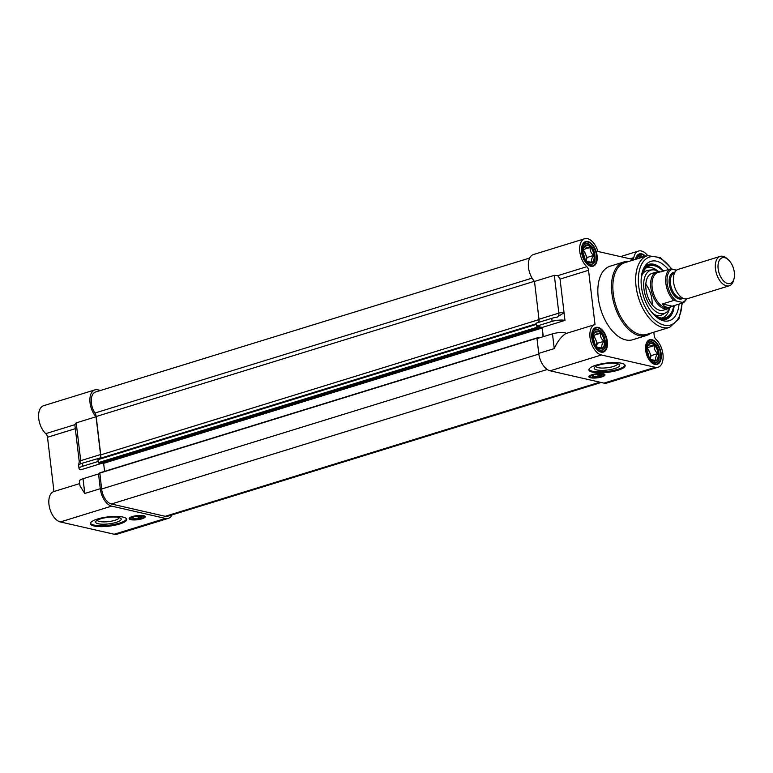 <?xml version="1.0" encoding="UTF-8"?>
<svg xmlns="http://www.w3.org/2000/svg" width="773" height="773" viewBox="0 0 773 773"><rect width="100%" height="100%" fill="white"/><g stroke="black" fill="none" stroke-linecap="round" stroke-linejoin="round"><path stroke-width="1.16" d="M100.577 390.452L97.775 389.814A15.866 8.918 72.9 0 0 94.915 389.882A15.866 8.918 72.9 0 0 89.89 400.984A15.866 8.918 72.9 0 0 96.036 416.763L100.548 454.553L80.711 460.669A3.749 0.957 173.2 0 0 79.242 461.636L78.856 463.964M100.548 454.553A4.812 2.705 72.9 0 1 99.07 458.486A4.812 2.705 72.9 0 1 98.2 458.505L82.296 463.201A9.228 2.358 173.2 0 0 79.967 464.138A4.812 2.705 -107.1 0 0 80.711 460.669L76.208 422.879L74.836 424.677L45.791 433.643A15.866 8.918 -107.1 0 1 38.65 417.662A15.866 8.918 -107.1 0 1 43.626 405.709L94.915 389.882M76.208 422.879L96.036 416.763M172.021 514.905A15.866 8.918 -107.1 0 1 168.33 518.354L117.042 534.182A15.866 8.918 -107.1 0 1 114.182 534.249L60.352 521.949L111.65 506.112A15.866 8.918 72.9 0 1 100.277 488.7L84.779 493.483L79.986 485.888M53.859 491.551L79.706 483.579L53.965 491.522A15.866 8.918 72.9 0 0 53.859 491.551A15.866 8.918 72.9 0 0 49.385 506.943A15.866 8.918 72.9 0 0 60.352 521.949M53.965 491.522L47.501 437.267L75.319 428.686M45.791 433.643A3.846 2.164 -107.1 0 1 47.501 437.267M99.852 474.236L98.519 473.936L83.02 478.719A9.228 2.358 173.2 0 0 79.406 481.077L79.977 485.888M103.215 462.882L80.914 469.762A9.228 2.358 -6.8 0 1 79.049 468.612A9.228 2.358 -6.8 0 1 82.653 466.245L82.296 463.201M79.967 464.138L78.836 464.737L78.827 464.022M98.519 473.936L100.277 488.7M97.794 458.418L98.161 461.462L82.653 466.245M144.58 516.789A7.45 1.904 173.2 0 0 143.073 515.852A7.45 1.904 173.2 0 0 134.705 516.142A7.45 1.904 173.2 0 0 129.777 518.557A7.45 1.904 173.2 0 0 137.41 519.562A7.45 1.904 173.2 0 0 144.58 516.789L144.483 515.968A7.546 1.933 -6.8 0 1 144.609 516.229A7.546 1.933 -6.8 0 1 144.551 516.538M129.748 518.306A7.546 1.933 -6.8 0 1 129.622 518.007A7.546 1.933 -6.8 0 1 129.651 517.755M132.289 516.557A8.126 2.077 173.2 0 0 129.333 518.055A8.126 2.077 173.2 0 0 137.43 519.736A8.126 2.077 173.2 0 0 144.899 516.2A8.126 2.077 173.2 0 0 132.289 516.557M168.33 518.354A15.866 8.918 -107.1 0 1 165.47 518.422L111.65 506.112M97.543 519.021A18.272 4.667 -6.8 0 1 116.346 516.422A18.272 4.667 -6.8 0 1 126.685 519.369A18.272 4.667 -6.8 0 1 109.099 526.171A18.272 4.667 -6.8 0 1 90.402 523.698A18.272 4.667 -6.8 0 1 97.543 519.021M100.674 518.838A12.88 3.295 -6.8 0 1 120.665 518.277A12.88 3.295 -6.8 0 1 108.819 523.881A12.88 3.295 -6.8 0 1 95.987 521.215A12.88 3.295 -6.8 0 1 100.674 518.838M97.311 520.21A11.006 2.812 173.2 0 0 108.549 521.601A11.006 2.812 173.2 0 0 119.148 517.601M90.441 523.224A18.272 4.667 173.2 0 0 108.983 525.244A18.272 4.667 173.2 0 0 126.54 518.925M143.701 516.238A6.735 1.72 -6.8 0 1 143.817 516.509A6.735 1.72 -6.8 0 1 143.43 517.185A6.735 1.72 173.2 0 0 143.633 516.982A6.735 1.72 173.2 0 0 143.817 516.509A6.735 1.72 173.2 0 0 143.701 516.238M141.643 518.084A6.735 1.72 -6.8 0 1 139.952 518.557L139.758 518.876A6.348 1.623 -6.8 0 1 131.159 518.818A6.348 1.623 -6.8 0 1 132.318 517.176L132.038 516.75M130.985 518.664A6.735 1.72 -6.8 0 1 130.453 518.103A6.735 1.72 -6.8 0 1 130.511 517.813A6.735 1.72 173.2 0 0 130.453 518.103A6.735 1.72 173.2 0 0 130.743 518.519A6.735 1.72 173.2 0 0 130.985 518.664M132.898 516.693A7.112 1.817 173.2 0 0 130.308 518.007A7.112 1.817 173.2 0 0 137.391 519.475A7.112 1.817 173.2 0 0 143.942 516.383A7.112 1.817 173.2 0 0 132.898 516.693M141.111 516.731A4.039 1.034 -6.8 0 1 141.15 516.828A4.039 1.034 -6.8 0 1 140.551 517.466L140.841 517.891A4.425 1.131 173.2 0 0 141.382 516.866A4.425 1.131 173.2 0 0 135.806 516.741L134.599 516.47A6.348 1.623 -6.8 0 1 141.208 515.968A6.348 1.623 -6.8 0 1 143.305 517.369A6.348 1.623 -6.8 0 1 142.039 518.171L140.841 517.891M140.435 516.548L140.551 517.466M133.652 516.48L133.526 517.446A4.425 1.131 173.2 0 0 132.908 517.881A4.425 1.131 173.2 0 0 134.202 518.838A4.425 1.131 173.2 0 0 138.56 518.596L138.087 516.693A4.039 1.034 173.2 0 0 139.208 516.432M138.27 518.171A4.039 1.034 -6.8 0 1 133.13 517.784A4.039 1.034 -6.8 0 1 133.13 517.678M133.526 517.446L132.318 517.176M140.483 516.905A6.735 1.72 -6.8 0 1 139.778 517.079L139.952 518.557M138.087 516.693L139.778 517.079M139.758 518.876L138.56 518.596M645.813 284.261A19.228 10.812 -107.1 0 1 652.112 304.678A19.228 10.812 -107.1 0 0 645.813 284.261M641.136 279.633A27.123 15.247 -107.1 0 1 647.494 266.859A27.123 15.247 -107.1 0 1 654.451 265.777A27.123 15.247 -107.1 0 1 663.099 271.197M673.747 305.731A27.123 15.247 -107.1 0 1 663.311 318.109A27.123 15.247 -107.1 0 1 650.856 311.142M668.085 308.698L663.224 310.195A19.228 10.812 -107.1 0 1 647.223 295.006A19.228 10.812 -107.1 0 1 651.881 273.449L656.741 271.941A19.228 10.812 72.9 0 0 652.083 293.508A19.228 10.812 72.9 0 0 668.085 308.698A19.228 10.812 72.9 0 0 671.061 306.736M669.824 307.847A22.659 12.735 -107.1 0 1 665.717 312.823A22.659 12.735 -107.1 0 1 645.387 295.576A22.659 12.735 -107.1 0 1 652.46 269.874A22.659 12.735 -107.1 0 1 654.963 270.067A22.659 12.735 -107.1 0 1 658.654 271.671M665.717 312.823L662.558 314.64A23.47 13.189 -107.1 0 1 654.229 314.476M642.034 274.975A23.47 13.189 -107.1 0 1 648.827 270.154L652.46 269.874M646.112 267.902A26.243 14.755 -107.1 0 1 651.378 267.603A26.243 14.755 -107.1 0 1 658.287 271.439M669.64 308.243A26.243 14.755 -107.1 0 1 661.582 318.022M653.803 332.216L654.219 335.656A3.846 2.164 72.9 0 0 655.919 339.289A15.866 8.918 -107.1 0 1 663.06 355.261A15.866 8.918 -107.1 0 1 658.094 367.214A15.866 8.918 -107.1 0 1 655.224 367.291L601.404 354.981A15.866 8.918 72.9 0 1 590.437 339.975A15.866 8.918 72.9 0 1 594.91 324.592L566.416 333.385A15.866 8.918 72.9 0 0 565.45 333.791C561.121 336.719 557.381 341.666 554.241 348.613L538.742 353.396A15.866 8.918 72.9 0 0 550.105 370.808L603.935 383.118A15.866 8.918 -107.1 0 0 606.795 383.05L658.094 367.214M557.449 317.027A4.812 2.705 72.9 0 0 558.84 313.123L539.003 319.249L534.501 281.449A15.866 8.918 -107.1 0 1 528.355 265.68A15.866 8.918 -107.1 0 1 533.38 254.578L584.668 238.751A15.866 8.918 72.9 0 1 597.925 251.467L631.947 259.245A3.846 2.164 72.9 0 0 632.643 259.226A3.846 2.164 72.9 0 0 633.783 257.631L630.005 258.8M647.677 255.621A15.866 8.918 72.9 0 0 638.498 251.051A15.866 8.918 72.9 0 0 633.783 257.631M538.742 353.396L536.984 338.622L552.482 333.839L554.241 348.613M543.284 336.68L542.173 327.423L536.617 326.148L536.259 323.104L551.758 318.321L552.125 321.365A9.228 2.358 -6.8 0 1 564.976 320.389L542.173 327.423M539.003 319.249A4.812 2.705 -107.1 0 1 538.481 322.418M584.668 238.751A15.866 8.918 72.9 0 0 579.702 250.703A15.866 8.918 72.9 0 0 586.842 266.675L557.797 275.642L560.048 279.101L564.976 320.389M560.048 279.101L588.543 270.299A3.846 2.164 72.9 0 0 586.842 266.675M588.543 270.299L595.017 324.554A15.866 8.918 72.9 0 0 594.91 324.592M645.639 256.25A12.88 7.247 72.9 0 0 635.686 258.636A12.88 7.247 72.9 0 0 635.522 259.37M607.346 341.521A12.88 7.247 72.9 0 0 600.109 328.225A12.88 7.247 72.9 0 0 592.099 332.168A12.88 7.247 72.9 0 0 597.674 350.237A12.88 7.247 72.9 0 0 607.346 341.521M661.166 353.831A12.88 7.247 72.9 0 0 653.939 340.535A12.88 7.247 72.9 0 0 645.919 344.478A12.88 7.247 72.9 0 0 651.494 362.537A12.88 7.247 72.9 0 0 661.166 353.831M597.104 255.679A12.88 7.247 72.9 0 0 589.876 242.384A12.88 7.247 72.9 0 0 581.856 246.326A12.88 7.247 72.9 0 0 587.432 264.385A12.88 7.247 72.9 0 0 597.104 255.679M646.402 335.511L632.72 339.734A38.457 21.615 -107.1 0 1 600.727 309.355A38.457 21.615 -107.1 0 1 610.042 266.231L623.714 262.008A38.457 21.615 72.9 0 0 614.4 305.132A38.457 21.615 72.9 0 0 646.402 335.511A38.457 21.615 72.9 0 0 650.711 333.173M565.45 333.791L565.334 332.863A9.228 2.358 173.2 0 0 552.482 333.839M565.334 332.863L566.522 333.347A15.866 8.918 72.9 0 0 566.416 333.385M534.501 281.449L554.338 275.333L558.84 313.123A3.749 0.957 173.2 0 1 564.058 312.727L557.159 317.104L554.898 317.568A9.228 2.358 173.2 0 0 551.758 318.321M557.662 316.969L557.159 317.104M536.617 326.148L552.125 321.365M554.338 275.333L557.797 275.642M594.804 324.621L566.522 333.356M644.218 267.226A28.843 16.214 -107.1 0 1 648.586 264.395A28.843 16.214 -107.1 0 1 653.794 264.269A28.843 16.214 -107.1 0 1 660.451 267.709M673.544 310.108A28.843 16.214 -107.1 0 1 665.601 319.52A28.843 16.214 -107.1 0 1 660.393 319.655M668.384 269.574A31.065 17.46 72.9 0 0 656.577 261.197A31.065 17.46 72.9 0 0 645.165 265.738A31.065 17.46 72.9 0 0 643.455 296.175A31.065 17.46 72.9 0 0 662.017 320.351A31.065 17.46 72.9 0 0 679.032 304.098M604.254 374.113A7.546 1.933 -6.8 0 1 604.351 374.354A7.546 1.933 -6.8 0 1 604.293 374.663M589.49 376.432A7.546 1.933 -6.8 0 1 589.364 376.142A7.546 1.933 -6.8 0 1 589.393 375.881L589.519 376.683A7.45 1.904 173.2 0 0 597.143 377.688A7.45 1.904 173.2 0 0 604.322 374.915A7.45 1.904 173.2 0 0 602.814 373.977A7.45 1.904 173.2 0 0 594.447 374.267A7.45 1.904 173.2 0 0 589.519 376.683M592.031 374.683A8.126 2.077 173.2 0 0 589.074 376.18A8.126 2.077 173.2 0 0 597.162 377.862A8.126 2.077 173.2 0 0 604.641 374.325A8.126 2.077 173.2 0 0 592.031 374.683M596.041 365.185A18.272 4.667 -6.8 0 1 614.844 362.585A18.272 4.667 -6.8 0 1 625.183 365.542A18.272 4.667 -6.8 0 1 607.588 372.335A18.272 4.667 -6.8 0 1 588.9 369.861A18.272 4.667 -6.8 0 1 596.041 365.185M599.172 365.001A12.88 3.295 -6.8 0 1 619.163 364.441A12.88 3.295 -6.8 0 1 607.317 370.045A12.88 3.295 -6.8 0 1 594.485 367.388A12.88 3.295 -6.8 0 1 599.172 365.001M595.809 366.373A11.006 2.812 173.2 0 0 607.047 367.764A11.006 2.812 173.2 0 0 617.646 363.774M588.929 369.388A18.272 4.667 173.2 0 0 607.481 371.417A18.272 4.667 173.2 0 0 625.028 365.088M669.669 327.327L646.875 334.361A37.5 21.074 -107.1 0 1 615.675 304.746A37.5 21.074 -107.1 0 1 624.758 262.694L647.561 255.66A37.5 21.074 72.9 0 0 638.479 297.711A37.5 21.074 72.9 0 0 669.669 327.327L678.984 318.834L682.337 303.084M628.594 261.516A38.457 21.615 72.9 0 0 623.714 262.008M635.648 258.8A12.503 7.025 -107.1 0 1 639.184 254.365A12.503 7.025 -107.1 0 1 645.049 256.433M581.818 246.49A12.503 7.025 -107.1 0 1 585.364 242.055A12.503 7.025 -107.1 0 1 596.572 255.718A12.503 7.025 -107.1 0 1 592.736 265.941A12.503 7.025 -107.1 0 1 587.306 264.279M592.06 332.332A12.503 7.025 -107.1 0 1 595.596 327.897A12.503 7.025 -107.1 0 1 606.805 341.56A12.503 7.025 -107.1 0 1 602.969 351.792A12.503 7.025 -107.1 0 1 597.548 350.121M645.88 344.642A12.503 7.025 -107.1 0 1 649.426 340.207A12.503 7.025 -107.1 0 1 660.635 353.87A12.503 7.025 -107.1 0 1 656.789 364.093A12.503 7.025 -107.1 0 1 651.368 362.431M603.433 374.364A6.735 1.72 -6.8 0 1 603.558 374.634A6.735 1.72 -6.8 0 1 603.172 375.311A6.735 1.72 173.2 0 0 603.375 375.108A6.735 1.72 173.2 0 0 603.558 374.634A6.735 1.72 173.2 0 0 603.433 374.364M601.384 376.209A6.735 1.72 -6.8 0 1 599.693 376.683L599.5 377.002A6.348 1.623 -6.8 0 1 590.891 376.944A6.348 1.623 -6.8 0 1 592.06 375.301L591.78 374.876M590.727 376.789A6.735 1.72 -6.8 0 1 590.195 376.229A6.735 1.72 -6.8 0 1 590.253 375.939A6.735 1.72 173.2 0 0 590.195 376.229A6.735 1.72 173.2 0 0 590.485 376.644A6.735 1.72 173.2 0 0 590.727 376.789M592.64 374.818A7.112 1.817 173.2 0 0 590.05 376.132A7.112 1.817 173.2 0 0 597.133 377.601A7.112 1.817 173.2 0 0 603.674 374.509A7.112 1.817 173.2 0 0 592.64 374.818M600.853 374.857A4.039 1.034 -6.8 0 1 600.882 374.953A4.039 1.034 -6.8 0 1 600.283 375.601L600.573 376.026A4.425 1.131 173.2 0 0 601.123 374.992A4.425 1.131 173.2 0 0 595.548 374.866L594.34 374.596A6.348 1.623 -6.8 0 1 600.95 374.093A6.348 1.623 -6.8 0 1 603.046 375.494A6.348 1.623 -6.8 0 1 601.78 376.296L600.573 376.026M600.177 374.673L600.283 375.601M593.384 374.605L593.268 375.572A4.425 1.131 173.2 0 0 592.649 376.007A4.425 1.131 173.2 0 0 593.944 376.963A4.425 1.131 173.2 0 0 598.302 376.722L597.829 374.818A4.039 1.034 173.2 0 0 598.949 374.567M598.012 376.296A4.039 1.034 -6.8 0 1 592.862 375.91A4.039 1.034 -6.8 0 1 592.872 375.804M593.268 375.572L592.06 375.301M600.215 375.031A6.735 1.72 -6.8 0 1 599.519 375.205L599.693 376.683M597.829 374.818L599.519 375.205M599.5 377.002L598.302 376.722M734.35 272.473A13.46 7.566 -107.1 0 1 734.07 278.541A13.46 7.566 -107.1 0 1 723.837 281.198A13.46 7.566 -107.1 0 1 718.301 263.235A13.46 7.566 -107.1 0 1 728.253 259.67A13.46 7.566 -107.1 0 1 734.35 272.473M728.253 259.67L727.016 258.569A15.383 8.648 72.9 0 0 720.194 256.385A15.383 8.648 72.9 0 0 715.856 271.313A15.383 8.648 72.9 0 0 726.485 285.855A15.383 8.648 72.9 0 0 729.268 285.788A15.383 8.648 72.9 0 0 733.674 280.145L734.07 278.541M720.194 256.385L678.259 269.333A15.383 8.648 72.9 0 0 673.921 284.251A15.383 8.648 72.9 0 0 684.549 298.803A15.383 8.648 72.9 0 0 687.332 298.736L729.268 285.788M676.675 270.154L670.075 269.052L660.818 271.903M672.239 306.195L670.375 306.987C667.022 307.934 664.374 306.92 662.413 303.953L673.814 300.436L683.632 302.678L672.239 306.195L662.413 303.953M659.601 272.067L657.784 272.627A18.272 10.271 72.9 0 0 652.054 286.271A18.272 10.271 72.9 0 0 660.132 304.649A18.272 10.271 72.9 0 0 668.558 307.538L670.375 306.987M686.463 298.909A17.306 9.73 -107.1 0 1 682.907 302.108L683.632 302.678M660.451 271.912A19.228 10.812 72.9 0 0 656.741 271.941M539.38 337.888L538.298 337.511L538.23 338.236M536.791 326.196L537.206 327.723L538.085 327.907L538.337 326.815L542.076 328.032L543.119 336.728M538.24 337.55L99.833 472.815L101.611 489.009A13.653 7.672 72.9 0 0 111.389 503.996L165.219 516.306A13.653 7.672 72.9 0 0 167.683 516.238L601.143 382.48M101.756 462.554L103.621 463.336L104.577 471.356M98.403 458.862L536.327 323.723L98.548 458.853A0.966 0.541 72.9 0 0 98.113 459.645L98.461 462.612L99.678 463.172M529.689 258.027L95.572 391.998A13.653 7.672 72.9 0 0 94.924 413.043A4.812 2.705 -107.1 0 1 96.181 416.521L100.751 454.872A4.812 2.705 -107.1 0 1 99.949 458.379M648.576 355.957A7.643 4.3 72.9 0 0 647.223 351.56M648.624 356.034A7.691 4.319 72.9 0 0 647.214 351.473M647.107 348.285A7.691 4.319 -107.1 0 1 649.378 351.628A7.691 4.319 -107.1 0 1 650.335 358.73L651.156 355.628L647.214 347.541M647.61 347.628L654.219 345.589C650.972 345.637 649.194 345.222 648.866 344.371L647.368 346.806M651.388 359.803L655.977 360.363C655.118 358.556 655.717 356.295 657.765 353.59L651.156 355.628M656.306 360.518A9.131 5.131 -107.1 0 1 651.929 360.228A9.131 5.131 -107.1 0 1 647.581 346.149A9.131 5.131 -107.1 0 1 656.026 347.348A9.131 5.131 -107.1 0 1 656.306 360.518M654.219 345.589C653.939 348.71 655.127 351.367 657.765 353.59M638.498 258.453A9.131 5.131 -107.1 0 1 641.155 257.641M594.756 343.647A7.643 4.3 72.9 0 0 593.403 339.26M594.795 343.724A7.691 4.319 72.9 0 0 593.384 339.163M593.287 335.975A7.691 4.319 -107.1 0 1 595.558 339.318A7.691 4.319 -107.1 0 1 596.505 346.42M597.558 347.492L602.148 348.053C601.288 346.246 601.887 343.985 603.945 341.279L597.336 343.318L593.78 335.318L600.389 333.279C597.152 333.327 595.365 332.921 595.046 332.061L593.548 334.496M596.514 346.43L597.336 343.318M602.486 348.208A9.131 5.131 -107.1 0 1 598.099 347.918A9.131 5.131 -107.1 0 1 593.751 333.839A9.131 5.131 -107.1 0 1 602.206 335.038A9.131 5.131 -107.1 0 1 602.486 348.208M600.389 333.279C600.119 336.4 601.297 339.067 603.945 341.279M584.523 257.796A7.643 4.3 72.9 0 0 583.161 253.409M584.562 257.882A7.691 4.319 72.9 0 0 583.151 253.322M583.045 250.133A7.691 4.319 -107.1 0 1 585.325 253.476A7.691 4.319 -107.1 0 1 586.272 260.578L587.094 257.477L583.151 249.389M583.547 249.476L590.157 247.437C586.91 247.476 585.132 247.07 584.803 246.22L583.306 248.655M587.325 261.651L591.915 262.211C591.055 260.395 591.654 258.143 593.703 255.438L587.094 257.477M592.244 262.366A9.131 5.131 -107.1 0 1 587.866 262.076A9.131 5.131 -107.1 0 1 583.518 247.988A9.131 5.131 -107.1 0 1 591.973 249.196A9.131 5.131 -107.1 0 1 592.244 262.366M590.157 247.437C589.876 250.549 591.065 253.215 593.703 255.438M84.779 493.483L83.02 478.719M165.47 518.422L114.182 534.249M641.88 273.594A27.886 15.673 -107.1 0 1 654.364 265.042A27.886 15.673 -107.1 0 1 663.64 271.033M674.298 305.557A27.886 15.673 -107.1 0 1 654.866 315.703M653.494 264.366A28.843 16.214 72.9 0 0 648.441 264.443M655.224 367.291L603.935 383.118M681.921 303.209A35.577 20.001 -107.1 0 1 655.736 320.727A35.577 20.001 -107.1 0 1 639.86 268.627A35.577 20.001 -107.1 0 1 671.505 269.014M550.105 370.808L601.404 354.981M670.075 269.052A18.272 10.271 72.9 0 0 665.853 283.353A18.272 10.271 72.9 0 0 673.814 300.436M674.964 272.154A13.895 7.807 72.9 0 0 670.152 287.933A13.895 7.807 72.9 0 0 683.013 298.252M682.24 297.837L682.144 297.866A13.025 7.324 -107.1 0 1 671.302 287.575A13.025 7.324 -107.1 0 1 674.452 272.966L674.558 272.937M676.056 300.542A17.306 9.73 -107.1 0 1 667.196 283.247A17.306 9.73 -107.1 0 1 672.317 269.159M547.226 369.494L111.389 503.996M538.839 354.082L101.611 489.009M599.838 382.181L165.219 516.306M532.075 278.135L94.924 413.043M534.356 281.295L96.181 416.521M539.042 319.616L100.751 454.872M536.414 324.389L98.113 459.645M536.926 327.298L98.461 462.612M537.206 327.723L98.741 463.027M538.008 327.907L99.553 463.211M541.805 327.607L103.34 462.911M542.076 328.032L103.621 463.336M538.182 337.82L99.717 473.134M652.953 363.532A11.537 6.484 72.9 0 0 655.291 363.552C658.074 361.745 659.33 360.092 659.06 358.614C660.161 345.173 652.025 340.352 648.489 341.502A11.537 6.484 72.9 0 0 647.272 342.139A11.537 6.484 72.9 0 0 646.566 342.835M648.421 342.768A10.58 5.942 -107.1 0 1 659.021 353.744A10.58 5.942 -107.1 0 1 650.518 360.363A10.58 5.942 -107.1 0 1 648.421 342.768M643.378 256.945L640.923 255.66L638.256 255.66A11.537 6.484 72.9 0 0 637.039 256.298A11.537 6.484 72.9 0 0 636.324 256.994M636.662 259.023A10.58 5.942 -107.1 0 1 638.179 256.926A10.58 5.942 -107.1 0 1 642.981 257.071M599.123 351.232A11.537 6.484 72.9 0 0 601.471 351.242C604.244 349.435 605.501 347.782 605.23 346.304C606.332 332.863 598.205 328.042 594.669 329.192A11.537 6.484 72.9 0 0 593.451 329.829A11.537 6.484 72.9 0 0 592.736 330.525M594.592 330.467A10.58 5.942 -107.1 0 1 605.191 341.444A10.58 5.942 -107.1 0 1 596.688 348.053A10.58 5.942 -107.1 0 1 594.592 330.467M588.891 265.381A11.537 6.484 72.9 0 0 591.229 265.4C594.012 263.593 595.268 261.941 594.997 260.462C596.099 247.022 587.963 242.2 584.427 243.35A11.537 6.484 72.9 0 0 583.209 243.988A11.537 6.484 72.9 0 0 582.504 244.683M584.359 244.616A10.58 5.942 -107.1 0 1 594.959 255.592A10.58 5.942 -107.1 0 1 586.456 262.202A10.58 5.942 -107.1 0 1 584.359 244.616M78.575 464.679L79.049 468.612M74.836 424.677L79.242 461.636M129.68 517.736L129.777 518.557M663.891 270.956L653.823 264.347L648.286 264.492M665.456 319.568L671.476 314.63L674.549 305.48M638.498 251.051L620.458 256.617M672.056 269.101L660.258 257.554L647.561 255.66M604.225 374.093L604.322 374.915M686.955 298.832L683.767 302.62M538.085 327.907L99.62 463.211M538.298 337.511L99.833 472.815M648.489 341.502L647.127 341.927M655.291 363.552L653.929 363.977M638.256 255.66L636.884 256.076M594.669 329.192L593.297 329.617M601.471 351.242L600.099 351.667M584.427 243.35L583.064 243.775M591.229 265.4L589.867 265.825"/></g></svg>
